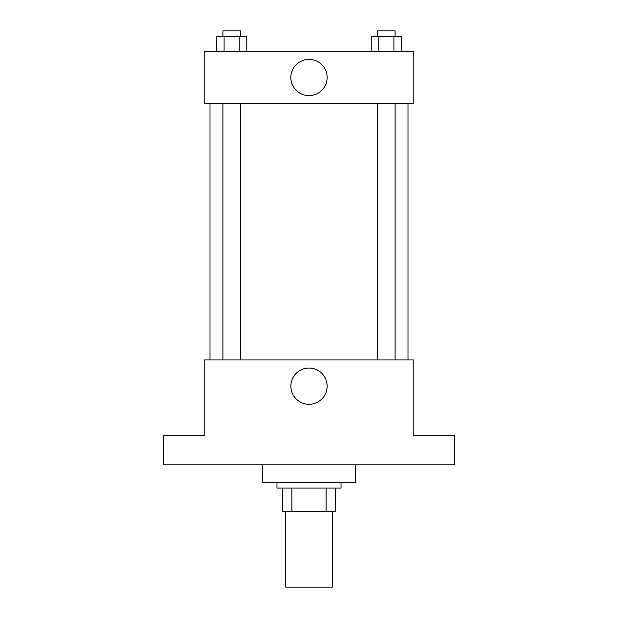 <?xml version="1.0" encoding="UTF-8"?>
<svg xmlns="http://www.w3.org/2000/svg" width="618" height="618" viewBox="0 0 618 618"><rect width="100%" height="100%" fill="white"/><g stroke="black" fill="none" stroke-linecap="round" stroke-linejoin="round"><path stroke-width="0.93" d="M285.701 511.387L285.701 587.1L332.299 587.1L332.299 511.387M326.088 488.089L326.088 511.387L282.789 511.387L282.789 488.089M326.088 511.387L335.211 511.387L335.211 488.089L335.211 511.387M341.036 482.264L341.036 488.089L276.964 488.089L276.964 482.264M291.912 488.089L291.912 511.387M262.411 464.798L262.411 482.264L355.589 482.264L355.589 464.798M454.601 464.798L163.399 464.798L163.399 435.675L204.164 435.675L204.164 359.962L413.836 359.962L413.836 435.675L454.601 435.675L454.601 464.798M327.131 386.173A18.131 18.131 0 0 1 299.931 401.87A18.131 18.131 0 0 1 299.931 370.468A18.131 18.131 0 0 1 327.131 386.173M408.011 103.7L408.011 359.962M377.606 359.962L377.606 103.7M240.394 103.7L240.394 359.962M413.836 103.7L204.164 103.7L204.164 51.286L413.836 51.286L413.836 103.7M327.131 77.489A18.131 18.131 0 0 1 299.931 93.194A18.131 18.131 0 0 1 299.931 61.785A18.131 18.131 0 0 1 327.131 77.489M401.476 51.286L401.476 36.725L371.209 36.725L371.209 51.286M393.913 36.725L393.913 51.286M378.78 36.725L378.78 51.286M377.606 36.725L377.606 30.9L395.08 30.9L395.08 36.725M246.791 51.286L246.791 36.725L216.524 36.725L216.524 51.286M239.22 36.725L239.22 51.286M224.087 36.725L224.087 51.286M222.92 36.725L222.92 30.9L240.394 30.9L240.394 36.725M209.989 103.7L209.989 359.962M395.08 359.962L395.08 103.7M222.92 103.7L222.92 359.962"/></g></svg>
